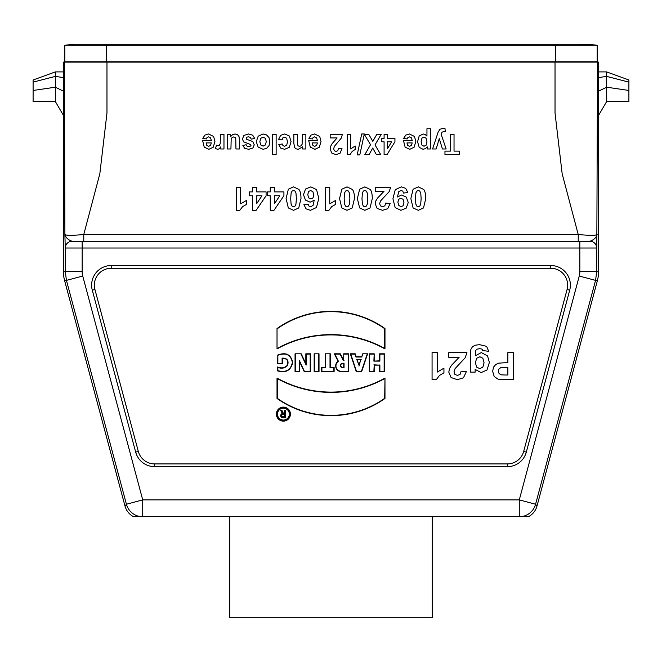 <?xml version="1.0" encoding="UTF-8"?>
<svg xmlns="http://www.w3.org/2000/svg" width="662" height="662" viewBox="0 0 662 662"><rect width="100%" height="100%" fill="white"/><g stroke="black" fill="none" stroke-linecap="round" stroke-linejoin="round"><path stroke-width="0.99" d="M536.981 506.082A16.873 16.873 -127.5 0 1 528.698 516.559L521.83 516.559A16.873 16.864 -37.5 0 0 535.575 504.245L536.981 506.082L597.389 280.638L595.56 280.39L535.575 504.245L519.281 499.884L579.267 276.029A16.873 16.873 7.5 0 0 579.838 271.66L579.838 248.01L82.162 248.01L82.162 271.66A16.873 16.873 172.5 0 0 82.733 276.029L142.719 499.884L519.281 499.884L519.281 516.559L521.83 516.559M140.17 516.559L133.302 516.559A16.873 16.873 127.5 0 1 125.019 506.082L126.425 504.245A16.873 16.864 37.5 0 0 140.17 516.559L519.281 516.559M284.437 414.602L284.437 416.762L282.815 416.762A1.076 1.076 0 0 1 281.739 415.686A1.076 1.076 0 0 1 282.815 414.602L284.734 414.304L284.437 416.762M357.166 359.747L358.961 365.143L360.757 359.747L356.752 359.449L358.961 365.143M283.485 413.527L281.863 410.283L280.655 410.283L282.31 413.584A2.16 2.16 0 0 0 282.815 417.838L285.521 417.838L285.521 410.283L284.437 410.283L284.437 413.527L283.303 413.816L281.681 410.581L281.135 410.581L282.31 413.584M277.452 414.114A5.941 5.941 0 0 0 286.356 419.261A5.941 5.941 0 0 0 286.356 408.975A5.941 5.941 0 0 0 277.452 414.114M343.735 363.521L343.735 367.302L342.602 367.302A1.887 1.887 0 0 1 340.715 365.416A1.887 1.887 0 0 1 342.602 363.521L344.033 363.231L344.033 367.6L342.602 367.6A2.185 2.185 0 0 1 340.425 365.416A2.185 2.185 0 0 1 342.602 363.231L344.033 363.231M301.202 353.806L295.053 353.806L295.053 371.622L299.696 371.622L299.696 361.907L304.222 371.622L310.486 371.622L310.486 353.806L305.844 353.806L305.844 363.752L301.202 353.806L295.053 353.806M330.297 353.806L325.439 353.806L325.439 367.302L321.608 367.302L321.608 371.622L334.128 371.622L334.128 367.302L330.297 367.302L330.297 353.806L325.439 353.806M319.018 353.806L314.16 353.806L314.16 371.622L319.018 371.622L319.018 353.806L314.16 353.806M282.757 413.816A1.862 1.862 0 0 0 280.953 415.711A1.862 1.862 0 0 0 282.815 417.548L285.223 417.548L285.223 410.581L284.734 410.581L284.734 413.816L283.303 413.816M325.737 354.104L325.737 367.6L321.608 367.302M281.135 410.581L280.655 410.283M343.735 353.806L343.735 360.285L340.285 353.806L334.343 353.806L338.075 361.253A5.701 5.701 0 0 0 341.335 371.622L348.601 371.622L348.601 353.806L343.735 353.806L343.735 360.285M295.343 354.104L295.343 371.324L299.398 371.324L299.398 360.575L304.412 371.324L310.486 371.622M321.906 367.6L321.906 371.324L333.838 371.324L333.838 367.6L330.297 367.302M374.187 360.823L374.187 353.806L369.322 353.806L369.322 371.622L374.187 371.622L374.187 365.143L379.583 365.143L379.583 371.622L384.44 371.622L384.44 353.806L379.583 353.806L379.583 360.823L373.889 361.121L374.187 353.806M283.394 407.395A6.719 6.719 0 0 0 276.666 414.114A6.719 6.719 0 0 0 283.394 420.842A6.719 6.719 0 0 0 290.113 414.114A6.719 6.719 0 0 0 283.394 407.395M283.394 407.883A6.231 6.231 0 0 0 277.155 414.114A6.231 6.231 0 0 0 283.394 420.353A6.231 6.231 0 0 0 289.625 414.114A6.231 6.231 0 0 0 283.394 407.883M277.56 355.113C285.91 351.927 290.949 354.369 292.67 362.428C290.949 370.43 285.918 373.244 277.56 370.869L277.56 366.988C281.474 368.56 284.734 367.989 287.333 365.267C288.64 360.674 287.002 358.365 282.417 358.349L282.417 363.744L277.56 363.744L277.858 355.279C285.959 352.325 290.792 354.708 292.372 362.42C290.808 370.091 285.967 372.838 277.858 370.654L277.56 370.869M344.033 360.583L343.338 360.583L340.103 354.104L334.823 354.104L338.456 361.353A5.404 5.404 0 0 0 341.335 371.324L348.303 371.324L348.601 353.806M384.688 378.598A111.382 111.382 0 0 1 277.312 378.598L277.312 398.317A93.085 93.085 0 0 0 384.688 398.317L384.978 378.101A111.092 111.092 0 0 1 277.022 378.101L277.022 398.466A93.383 93.383 0 0 0 384.978 398.466L384.978 378.101M277.312 378.598L277.022 378.101M277.858 370.654L277.858 367.369C281.656 368.899 284.9 368.238 287.606 365.391C288.963 360.418 287.134 357.993 282.12 358.117L282.12 363.455L277.56 363.744M277.858 363.455L277.858 355.279M373.889 354.104L369.619 354.104L369.619 371.324L373.889 371.324L374.187 365.143M277.022 328.542L277.022 348.907A111.092 111.092 0 0 1 384.978 348.907L384.978 328.542A93.383 93.383 0 0 0 277.022 328.542L277.022 348.907M310.197 371.324L310.197 354.104L306.142 354.104L306.142 365.085L301.011 354.104M367.6 353.806L362.743 353.806L361.766 356.719L356.156 356.719L355.18 353.806L350.322 353.806L356.264 371.622L361.659 371.622L367.6 353.806L362.743 353.806M373.889 364.845L379.583 365.143M284.734 417.06L282.815 417.06A1.374 1.374 0 0 1 281.441 415.686A1.374 1.374 0 0 1 282.815 414.304L284.734 414.304M362.95 354.104L361.766 356.719M277.312 348.411A111.382 111.382 0 0 1 384.688 348.411L384.688 328.691A93.085 93.085 0 0 0 277.312 328.691M314.45 354.104L314.45 371.324L318.72 371.324L318.72 354.104M348.303 354.104L344.033 354.104M334.823 354.104L334.343 353.806M330.007 367.6L330.007 354.104M358.961 366.078L360.757 359.747M299.398 360.575L299.696 361.907M379.88 364.845L379.88 371.324L384.142 371.324L384.142 354.104L379.88 354.104L379.88 361.121L373.889 361.121M384.688 348.411L384.978 348.907M361.982 357.017L355.941 357.017L355.18 353.806M354.973 354.104L350.736 354.104L356.479 371.324L361.444 371.324L367.187 354.104M361.171 359.449L356.752 359.449M306.142 365.085L305.844 363.752M350.736 354.104L350.322 353.806M276.377 414.114A7.017 7.017 0 0 0 286.903 420.196A7.017 7.017 0 0 0 286.903 408.04A7.017 7.017 0 0 0 276.377 414.114M33.1 82.121L33.1 101.584L55.368 101.584L55.368 76.395L33.1 82.121L33.1 79.994L55.368 71.901L63.66 71.901L63.709 77.636L55.368 76.395L55.368 71.901M55.368 101.584L63.461 115.42L63.709 77.636M628.9 79.994L606.632 71.901L606.632 101.584L628.9 101.584L628.9 79.994M578.232 241.258L578.232 234.513L562.17 173.783L555.029 113.061L555.029 62.112L597.529 62.112L596.702 271.66L598.539 271.908L598.539 115.42L606.632 101.584M598.539 115.42L598.34 71.901L606.632 71.901M597.529 62.112L598.539 62.112L598.539 71.901M142.719 516.559L142.719 499.884L126.425 504.245L66.44 280.39L64.611 280.638A33.745 33.737 172.5 0 1 63.461 271.908L65.298 271.66L65.298 248.01A6.744 6.744 -90 0 1 72.017 241.258L72.042 241.258C68.161 239.892 65.778 237.641 64.876 234.513L64.471 62.112L63.461 62.112L63.461 71.901M64.471 62.112L106.971 62.112L106.971 113.061L99.83 173.783L83.768 234.513L578.232 234.513C589.602 235.573 595.891 235.573 597.124 234.513C596.222 237.641 593.839 239.892 589.983 241.258L589.983 241.258A6.744 6.744 90 0 1 596.727 248.01L579.838 248.01L579.838 241.258L589.958 241.258C593.839 239.892 596.222 237.641 597.124 234.513M555.029 62.112L106.971 62.112M63.461 271.908L63.461 115.42M64.611 280.638L125.019 506.082M68.103 235.258L66.879 235.167M598.539 271.908A33.745 33.737 7.5 0 1 597.389 280.638M63.784 91.373L55.368 87.194L33.1 90.462M628.9 82.121L606.632 76.395L598.291 77.636M628.9 90.462L606.632 87.194L598.216 91.373M111.216 265.52A19.595 19.595 0 0 0 92.291 290.188L135.685 452.129A19.595 19.595 0 0 0 154.61 466.652L507.39 466.652A19.595 19.595 0 0 0 526.315 452.129L569.709 290.188A19.595 19.595 0 0 0 550.784 265.52L111.216 265.52L111.216 268.251L550.784 268.251A16.873 16.873 0 0 1 567.077 289.484L523.683 451.426A16.873 16.873 0 0 1 507.39 463.921L154.61 463.921A16.873 16.873 0 0 1 138.317 451.426L94.923 289.484A16.873 16.873 0 0 1 111.216 268.251M64.876 234.513C65.778 237.641 68.161 239.892 72.017 241.258L82.162 241.258L82.162 248.01L65.273 248.01L64.876 234.513C66.092 235.573 72.39 235.573 83.768 234.513L83.768 241.258M72.009 241.258L579.838 241.258M229.788 516.559L229.788 617.77L432.212 617.77L432.212 516.559M578.969 45.273L588.079 44.23L597.19 45.273L597.19 61.773L64.81 61.773L64.81 45.273L73.921 44.23L64.81 45.273L106.648 45.273L106.648 44.23L73.921 44.23M555.352 61.773L555.352 44.23L588.079 44.23L597.19 45.273L106.648 45.273L106.648 61.773M202.605 140.526L211.36 140.526L210.508 137.837L208.497 136.877L207.115 137.373L206.271 138.979L202.795 138.333L204.914 135.098L208.538 133.981L213.636 136.48L214.935 141.536L213.222 147.245L208.886 149.306L204.235 147.146L202.605 140.526M211.294 142.901L206.072 142.901L206.858 145.458L208.671 146.335L210.566 145.417L211.294 142.901M215.415 148.569L216.499 145.193L218.137 145.83L219.387 145.375L220.189 143.753L220.479 134.312L223.971 134.312L223.971 148.975L220.727 148.975L220.727 146.89L219.23 148.834L217.724 149.306L215.415 148.569M227.438 148.975L227.438 134.312L230.682 134.312L230.682 136.504L232.577 134.659L235.06 133.981L237.443 134.626L238.974 136.446L239.445 139.699L239.445 148.975L235.953 148.975L235.755 138.449L235.06 137.34L233.76 136.935L232.155 137.481L231.187 138.83L230.93 148.975L227.438 148.975M236.251 210.317L236.251 187.28L240.645 187.28L240.645 203.855L246.322 200.52L246.322 204.508L242.59 206.643L239.818 210.317L236.251 210.317M254.754 138.499L251.246 139.094L250.344 137.373L248.432 136.786L246.388 137.332L246.181 139.103L252.702 141.502L254.266 144.804L252.909 148.007L248.713 149.306L244.683 148.321L242.871 145.425L246.165 144.755L246.967 146.062L248.655 146.517L250.625 146.087L251.022 145.301L250.675 144.597L243.517 141.784L242.424 138.896L243.939 135.429L248.432 133.981L252.702 135.197L254.754 138.499M249.591 195.762L249.591 191.897L252.437 191.897L252.437 187.28L256.699 187.28L256.699 191.897L266.091 191.897L266.091 195.745L256.136 210.317L252.437 210.317L252.437 195.762L249.591 195.762M256.699 195.762L256.699 203.598L261.97 195.762L256.699 195.762M267.415 195.762L267.415 191.897L270.262 191.897L270.262 187.28L274.523 187.28L274.523 191.897L283.915 191.897L283.915 195.745L273.96 210.317L270.262 210.317L270.262 195.762L267.415 195.762M272.653 154.552L272.653 134.312L276.137 134.312L276.137 154.552L272.653 154.552M274.523 195.762L274.523 203.598L279.794 195.762L274.523 195.762M278.785 144.639L282.227 143.952L283.022 145.673L284.61 146.252L286.696 145.251L287.474 141.908L286.679 138.226L284.569 137.142L282.939 137.77L282.037 139.93L278.619 139.285L280.663 135.321L284.726 133.981L289.344 136.008L291.065 141.627L289.335 147.287L284.668 149.306L280.829 148.156L278.785 144.639M293.837 143.422L293.837 134.312L297.329 134.312L297.552 144.862L298.281 145.954L299.489 146.335L301.119 145.789L302.112 144.324L302.377 134.312L305.869 134.312L305.869 148.975L302.625 148.975L302.625 146.823L298.272 149.306L296.162 148.842L294.714 147.659L293.837 143.422M303.891 204.608L308.153 204.136L308.964 206.072L310.668 206.701L313.027 205.452L314.235 200.238L310.155 202.175L305.439 200.081L303.469 194.669L305.538 189.018L310.842 186.883L316.56 189.589L318.794 198.435L316.461 207.529L310.404 210.317L306.076 208.853L303.891 204.608M308.682 140.526L317.437 140.526L316.593 137.837L314.574 136.877L313.2 137.373L312.356 138.979L308.873 138.333L310.991 135.098L314.615 133.981L319.713 136.48L321.02 141.536L319.299 147.245L314.963 149.306L310.312 147.146L308.682 140.526M317.371 142.901L312.15 142.901L312.936 145.458L314.756 146.335L316.643 145.417L317.371 142.901M325.365 210.317L325.365 187.28L329.759 187.28L329.759 203.855L335.444 200.52L335.444 204.508L331.703 206.643L328.931 210.317L325.365 210.317M330.173 137.919L330.173 134.312L342.411 134.312L341.22 138.184L334.401 146.352L333.673 148.727L334.302 150.721L336.039 151.424L337.777 150.688L338.522 148.255L342.006 148.644L340.053 153.245L335.948 154.635L331.712 153.021L330.173 149L330.611 146.401L332.01 143.811L337.107 137.919L330.173 137.919M347.186 154.635L347.186 134.312L350.678 134.312L350.678 148.933L355.188 145.996L355.188 149.513L352.217 151.399L350.016 154.635L347.186 154.635M359.797 154.9L357.174 154.9L361.733 133.964L364.307 133.964L359.797 154.9M364.307 134.312L368.742 134.312L372.78 141.312L376.835 134.312L381.246 134.312L375.023 144.879L380.667 154.552L376.364 154.552L372.706 148.048L369.131 154.552L364.87 154.552L370.53 144.721L364.307 134.312M375.23 191.368L375.23 187.28L390.654 187.28L389.148 191.666L380.559 200.925L379.649 203.615L380.443 205.874L382.619 206.668L384.812 205.841L385.747 203.085L390.133 203.524L387.675 208.737L382.512 210.317L377.175 208.48L375.23 203.929L375.793 200.975L377.555 198.046L383.968 191.368L375.23 191.368M381.825 141.792L381.825 138.391L384.092 138.391L384.092 134.312L387.469 134.312L387.469 138.391L394.933 138.391L394.933 141.784L387.022 154.635L384.092 154.635L384.092 141.792L381.825 141.792M387.469 141.792L387.469 148.71L391.656 141.792L387.469 141.792M407.817 192.584L403.563 193.056L402.744 191.128L401.007 190.499L398.69 191.757L397.473 196.953L401.619 195.025L406.294 197.119L408.255 202.547L406.178 208.174L400.899 210.317L395.173 207.611L392.93 198.732L395.264 189.655L401.338 186.874L405.69 188.306L407.817 192.584M403.489 140.526L412.236 140.526L411.392 137.837L409.373 136.877L407.999 137.373L407.155 138.979L403.671 138.333L405.789 135.098L409.414 133.981L414.511 136.48L415.819 141.536L414.106 147.245L409.761 149.306L405.119 147.146L403.489 140.526M412.169 142.901L406.956 142.901L407.734 145.458L409.555 146.335L411.441 145.417L412.169 142.901M426.949 136.115L426.949 128.734L430.441 128.734L430.441 148.975L427.189 148.975L427.189 146.823L425.476 148.611L423.076 149.306L419.17 147.303L417.573 141.726L419.178 136.016L423.101 133.981L425.087 134.46L426.949 136.115M432.071 379.69L432.071 352.589L437.243 352.589L437.243 372.094L443.929 368.171L443.929 372.863L439.527 375.379L436.275 379.69L432.071 379.69M436.2 148.975L432.584 148.975L438.07 132.309L439.907 129.255L443.019 128.362L444.996 128.594L445.303 131.63L443.83 131.457L442.026 132.243L441.132 134.27L446.155 148.975L442.431 148.975L439.278 138.565L436.2 148.975M444.963 154.552L444.963 151.135L450.35 151.135L450.35 134.312L454.033 134.312L454.033 151.135L459.436 151.135L459.436 154.552L444.963 154.552M448.803 357.397L448.803 352.589L466.942 352.589L465.171 357.753L455.067 368.643L454 371.812L454.926 374.469L457.5 375.404L460.073 374.427L461.174 371.183L466.338 371.705L463.441 377.837L457.368 379.69L451.087 377.539L448.803 372.176L449.457 368.709L451.534 365.258L459.08 357.397L448.803 357.397M470.293 372.143L470.293 354.6L470.864 349.42L472.461 346.739L475.217 345.208L479.569 344.662L486.628 346.358L488.68 351.299L482.772 350.579L482.093 349.164L479.776 348.617L476.739 349.222L475.705 350.529L475.465 355.759L481.324 352.589L487.563 355.924L489.367 362.478L487 369.992L481.117 372.59L475.134 369.396L475.134 372.143L470.293 372.143M504.32 362.776L507.862 362.776L507.862 352.589L513.323 352.589L513.323 379.583L498.089 379.177L494.208 376.537L492.644 371.274L493.546 367.096L495.838 364.439L498.66 363.165L504.32 362.776M505.23 375.015L507.862 375.015L507.862 367.352L500.571 367.782L498.875 369.106L498.254 371.208L499.123 373.633L501.316 374.833L505.23 375.015M256.26 141.685L258.188 136.173L263.054 133.981L266.513 134.891L269.02 137.564L269.881 141.85L269.02 145.59L266.587 148.354L263.079 149.306L258.172 147.146L256.26 141.685M260.778 138.308L259.843 141.668L260.778 144.986L263.071 146.145L265.363 144.986L266.298 141.643L265.363 138.308L263.071 137.142L260.778 138.308M286.083 198.592L288.342 189.233L293.531 186.883L298.934 189.464C300.3 191.177 300.987 194.239 300.987 198.641L298.736 207.967L293.531 210.317L288.326 207.934L286.083 198.592M291.139 192.865L290.684 198.592L291.09 204.144L292.116 206.163L293.531 206.668L294.962 206.163L295.931 204.335L296.386 198.592L295.972 193.039L294.954 191.037L293.531 190.54L292.116 191.045L291.139 192.865M308.583 191.484L307.78 194.62L308.649 197.897L310.842 198.931L312.985 197.946L313.862 195.009L312.878 191.699L310.627 190.54L308.583 191.484M339.556 198.592L341.807 189.233L347.004 186.883L352.407 189.464C353.773 191.177 354.46 194.239 354.46 198.641L352.201 207.967L347.004 210.317L341.791 207.934L339.556 198.592M344.612 192.865L344.157 198.592L344.563 204.144L345.589 206.163L347.004 206.668L348.427 206.163L349.395 204.335L349.859 198.592L349.445 193.039L348.427 191.037L347.004 190.54L345.581 191.045L344.612 192.865M357.381 198.592L359.632 189.233L364.828 186.883L370.224 189.464C371.597 191.177 372.284 194.239 372.284 198.641L370.025 207.967L364.828 210.317L359.615 207.934L357.381 198.592M362.437 192.865L361.982 198.592L362.387 204.144L363.413 206.163L364.828 206.668L366.252 206.163L367.22 204.335L367.683 198.592L367.269 193.039L366.252 191.037L364.828 190.54L363.405 191.045L362.437 192.865M398.731 199.254L397.862 202.191L398.847 205.493L401.106 206.668L403.125 205.708L403.936 202.547L403.059 199.287L400.866 198.244L398.731 199.254M410.854 198.592L413.105 189.233L418.301 186.883L423.697 189.464C425.07 191.177 425.749 194.239 425.749 198.641L423.498 207.967L418.301 210.317L413.088 207.934L410.854 198.592M415.901 192.865L415.455 198.592L415.86 204.144L416.886 206.163L418.301 206.668L419.725 206.163L420.693 204.335L421.148 198.592L420.742 193.039L419.716 191.037L418.301 190.54L416.878 191.045L415.901 192.865M421.934 138.143L421.123 141.701L421.959 145.127L424.019 146.244L426.146 145.144L426.99 141.891L426.105 138.242L423.953 137.059L421.934 138.143M476.681 358.25L475.374 362.644L476.632 367.153L479.793 368.626L482.855 367.178L484.063 362.776L482.855 358.216L479.884 356.768L476.681 358.25M92.291 290.188L94.923 289.484M135.685 452.129L138.317 451.426M154.61 466.652L154.61 463.921M507.39 466.652L507.39 463.921M526.315 452.129L523.683 451.426M569.709 290.188L567.077 289.484M550.784 265.52L550.784 268.251M579.267 276.029L595.56 280.39L596.702 271.66L579.838 271.66M82.162 271.66L65.298 271.66L66.44 280.39L82.733 276.029M589.958 241.258A6.744 6.744 90 0 1 596.702 248.01M65.298 248.01A6.744 6.744 -90 0 1 72.042 241.258M555.352 44.23L106.648 44.23"/></g></svg>
